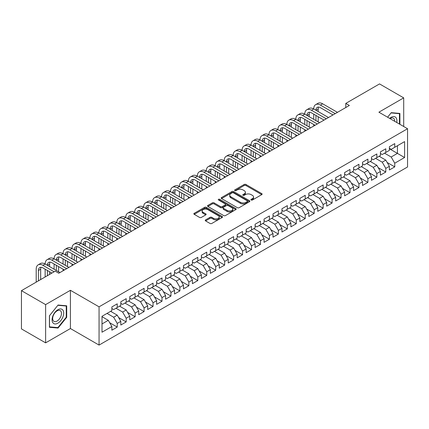 <?xml version="1.0" encoding="UTF-8"?>
<svg xmlns="http://www.w3.org/2000/svg" width="429" height="429" viewBox="0 0 429 429"><rect width="100%" height="100%" fill="white"/><g stroke="black" fill="none" stroke-linecap="round" stroke-linejoin="round"><path stroke-width="0.64" d="M251.185 200.016A0.869 0.504 0 0 0 252.413 200.016L261.749 194.627A1.244 0.719 0 0 0 262.114 194.123A1.244 0.719 0 0 0 261.749 193.613L245.935 184.481A1.244 0.719 0 0 0 244.176 184.481L234.84 189.87A0.869 0.504 0 0 0 234.583 190.224A0.869 0.504 0 0 0 234.84 190.583A0.869 0.504 0 0 0 236.068 190.583L237.28 189.886A3.979 2.295 0 0 1 242.9 189.886L244.219 190.642A3.979 2.295 0 0 1 245.383 192.267A3.979 2.295 0 0 1 244.219 193.892L243.012 194.589A0.869 0.504 0 0 0 242.755 194.943A0.869 0.504 0 0 0 243.012 195.297A0.869 0.504 0 0 0 244.24 195.297L245.452 194.6A3.979 2.295 0 0 1 251.072 194.6L252.391 195.361A3.979 2.295 0 0 1 253.555 196.986A3.979 2.295 0 0 1 252.391 198.611L251.185 199.308A0.869 0.504 0 0 0 250.927 199.662A0.869 0.504 0 0 0 251.185 200.016L251.185 199.308M205.604 219.889A1.244 0.719 0 0 0 205.239 220.399A1.244 0.719 0 0 0 205.604 220.908L210.038 223.466A1.244 0.719 0 0 0 211.797 223.466L222.163 217.482A1.244 0.719 0 0 0 222.528 216.972A1.244 0.719 0 0 0 222.163 216.468L206.349 207.336A1.244 0.719 0 0 0 204.59 207.336L194.224 213.32A1.244 0.719 0 0 0 193.86 213.83A1.244 0.719 0 0 0 194.224 214.334L199.582 217.433A1.244 0.719 0 0 0 201.34 217.433L205.775 214.87A1.244 0.719 0 0 0 206.14 214.361A1.244 0.719 0 0 0 205.775 213.857L203.121 212.317A3.325 1.92 0 0 1 202.145 210.961A3.325 1.92 0 0 1 204.199 209.191A3.325 1.92 0 0 1 207.818 209.604L218.232 215.615A3.325 1.92 0 0 1 219.208 216.972A3.325 1.92 0 0 1 217.154 218.747A3.325 1.92 0 0 1 213.529 218.329L211.797 217.331A1.244 0.719 0 0 0 210.038 217.331L205.604 219.889L205.604 220.908M45.619 304.611L45.619 342.857L70.415 328.539L70.415 290.294L45.619 304.611L21.45 290.658L55.202 271.171L58.778 273.241L349.362 105.475L345.779 103.405L345.779 107.54M70.415 290.294L99.061 306.832L407.55 128.732L407.55 166.978L99.061 345.082L99.061 306.832M403.7 126.507L403.7 97.876L378.904 112.189L407.55 128.732M403.7 97.876L379.531 83.918L345.779 103.405M237.366 207.69A1.244 0.719 0 0 0 239.125 207.69L249.49 201.705A1.244 0.719 0 0 0 249.855 201.196A1.244 0.719 0 0 0 249.49 200.692L233.676 191.559A1.244 0.719 0 0 0 231.917 191.559L221.552 197.544A1.244 0.719 0 0 0 221.187 198.053A1.244 0.719 0 0 0 221.552 198.557L237.366 207.69M218.865 200.204A0.869 0.504 0 0 1 219.75 200.327L235.811 209.604L225.461 215.578A1.244 0.719 0 0 1 223.702 215.578L207.888 206.446L207.888 205.432A1.244 0.719 0 0 0 207.523 205.941A1.244 0.719 0 0 0 207.888 206.446M207.888 205.432L212.323 202.869A1.244 0.719 0 0 1 214.082 202.869L220.495 206.574A1.244 0.719 0 0 0 222.254 206.574L225.198 204.874A1.244 0.719 0 0 0 225.557 204.37A1.244 0.719 0 0 0 225.198 203.861L218.517 200.005A0.869 0.504 0 0 1 218.264 199.651A0.869 0.504 0 0 1 218.801 199.185A0.869 0.504 0 0 1 219.75 199.292L235.827 208.58A1.244 0.719 0 0 1 236.191 209.084A1.244 0.719 0 0 1 235.827 209.593L235.827 208.58M389.376 148.734L397.436 153.384L397.436 145.737L404.595 141.602L394.75 147.286L394.75 143.613L389.376 146.718L389.376 150.386L385.794 152.456L385.794 148.783L380.426 151.882L380.426 155.555L376.844 157.62L376.844 153.952L371.471 157.052L371.471 160.725L367.894 162.789L367.894 159.121L362.521 162.221L362.521 165.889L358.939 167.959L358.939 164.291L353.571 167.39L353.571 171.058L349.989 173.128L349.989 169.455L344.616 172.56L344.616 176.228L341.039 178.298L341.039 174.624L335.666 177.729L335.666 181.397L332.084 183.462L332.084 179.794L326.716 182.893L326.716 186.567L323.134 188.631L323.134 184.963L317.76 188.063L317.76 191.731L314.178 193.801L314.178 190.133L308.81 193.232L308.81 196.9L305.228 198.97L305.228 195.297L299.855 198.402L299.855 202.07L296.278 204.14L296.278 200.466L290.905 203.571L290.905 207.239L287.323 209.304L287.323 205.636L281.955 208.735L281.955 212.409L278.373 214.473L278.373 210.805L273 213.905L273 217.573L269.423 219.643L269.423 215.975L264.049 219.074L264.049 222.742L260.467 224.812L260.467 221.139L255.099 224.244L255.099 227.912L251.517 229.982L251.517 226.308L246.144 229.413L246.144 233.081L242.562 235.146L242.562 231.478L237.194 234.577L237.194 238.251L233.612 240.315L233.612 236.647L228.239 239.747L228.239 243.415L224.662 245.485L224.662 241.817L219.289 244.916L219.289 248.584L215.707 250.654L215.707 246.981L210.339 250.086L210.339 253.754L206.757 255.823L206.757 252.15L201.383 255.255L201.383 258.923L197.807 260.988L197.807 257.32L192.433 260.419L192.433 264.092L188.851 266.157L188.851 262.489L183.483 265.589L183.483 269.256L179.901 271.326L179.901 267.658L174.528 270.758L174.528 274.426L170.951 276.496L170.951 272.823L165.578 275.927L165.578 279.595L161.996 281.665L161.996 277.992L156.628 281.097L156.628 284.765L153.046 286.829L153.046 283.161L147.673 286.261L147.673 289.934L144.09 291.999L144.09 288.331L138.723 291.43L138.723 295.098L135.14 297.168L135.14 293.5L129.767 296.6L129.767 300.268L126.19 302.338L126.19 298.664L120.817 301.769L120.817 305.437L117.235 307.507L117.235 303.834L111.867 306.939L111.867 310.607L102.016 316.291L102.016 332.212L111.867 326.523L108.285 320.324L102.016 316.704M404.595 141.602L404.595 157.518L394.75 163.202L391.168 157.003L384.545 153.174M387.183 162.505L394.75 166.876L394.75 163.202M394.75 166.876L389.376 169.975L389.376 166.307L385.794 168.372L382.218 162.173L375.589 158.344M378.233 167.675L385.794 172.04L385.794 168.372M385.794 172.04L380.426 175.145L380.426 171.471L376.844 173.541L373.262 167.337L366.639 163.513M369.278 172.844L376.844 177.209L376.844 173.541M376.844 177.209L371.471 180.309L371.471 176.641L367.894 178.711L364.312 172.506L357.689 168.683M360.328 178.014L367.894 182.379L367.894 178.711M367.894 182.379L362.521 185.478L362.521 181.81L358.939 183.875L355.362 177.676L348.734 173.852M351.378 183.178L358.939 187.548L358.939 183.875M358.939 187.548L353.571 190.648L353.571 186.98L349.989 189.044L346.407 182.845L339.784 179.016M342.422 188.347L349.989 192.718L349.989 189.044M349.989 192.718L344.616 195.817L344.616 192.149L341.039 194.214L337.457 188.015L330.829 184.186M333.472 193.517L341.039 197.882L341.039 194.214M341.039 197.882L335.666 200.987L335.666 197.313L332.084 199.383L328.501 193.179L321.879 189.355M324.522 198.686L332.084 203.051L332.084 199.383M332.084 203.051L326.716 206.151L326.716 202.483L323.134 204.553L319.551 198.348L312.929 194.525M315.567 203.855L323.134 208.221L323.134 204.553M323.134 208.221L317.76 211.32L317.76 207.652L314.178 209.722L310.601 203.518L303.973 199.694M306.617 209.02L314.178 213.39L314.178 209.722M314.178 213.39L308.81 216.489L308.81 212.822L305.228 214.886L301.646 208.687L295.023 204.864M297.662 214.189L305.228 218.559L305.228 214.886M305.228 218.559L299.855 221.659L299.855 217.991L296.278 220.056L292.696 213.857L286.073 210.028M288.712 219.358L296.278 223.724L296.278 220.056M296.278 223.724L290.905 226.828L290.905 223.155L287.323 225.225L283.746 219.021L277.118 215.197M279.762 224.528L287.323 228.893L287.323 225.225M287.323 228.893L281.955 231.998L281.955 228.325L278.373 230.394L274.791 224.19L268.168 220.367M270.806 229.697L278.373 234.062L278.373 230.394M278.373 234.062L273 237.162L273 233.494L269.423 235.564L265.841 229.359L259.213 225.536M261.856 234.861L269.423 239.232L269.423 235.564M269.423 239.232L264.049 242.331L264.049 238.663L260.467 240.728L256.885 234.529L250.263 230.705M252.906 240.031L260.467 244.401L260.467 240.728M260.467 244.401L255.099 247.501L255.099 243.833L251.517 245.897L247.935 239.698L241.312 235.87M243.951 245.2L251.517 249.565L251.517 245.897M251.517 249.565L246.144 252.67L246.144 248.997L242.562 251.067L238.985 244.862L232.357 241.039M235.001 250.37L242.562 254.735L242.562 251.067M242.562 254.735L237.194 257.84L237.194 254.166L233.612 256.236L230.03 250.032L223.407 246.208M226.051 255.539L233.612 259.904L233.612 256.236M233.612 259.904L228.239 263.004L228.239 259.336L224.662 261.406L221.08 255.201L214.457 251.378M217.095 260.703L224.662 265.074L224.662 261.406M224.662 265.074L219.289 268.173L219.289 264.505L215.707 266.57L212.13 260.371L205.502 256.547M208.145 265.873L215.707 270.243L215.707 266.57M215.707 270.243L210.339 273.343L210.339 269.675L206.757 271.739L203.174 265.54L196.552 261.711M199.19 271.042L206.757 275.407L206.757 271.739M206.757 275.407L201.383 278.512L201.383 274.839L197.807 276.909L194.224 270.704L187.602 266.881M190.24 276.212L197.807 280.577L197.807 276.909M197.807 280.577L192.433 283.682L192.433 280.008L188.851 282.078L185.274 275.874L178.646 272.05M181.29 281.381L188.851 285.746L188.851 282.078M188.851 285.746L183.483 288.846L183.483 285.178L179.901 287.248L176.319 281.043L169.696 277.22M172.335 286.545L179.901 290.916L179.901 287.248M179.901 290.916L174.528 294.015L174.528 290.347L170.951 292.412L167.369 286.213L160.741 282.389M163.385 291.715L170.951 296.085L170.951 292.412M170.951 296.085L165.578 299.185L165.578 295.517L161.996 297.581L158.414 291.382L151.791 287.553M154.435 296.884L161.996 301.249L161.996 297.581M161.996 301.249L156.628 304.354L156.628 300.681L153.046 302.751L149.464 296.546L142.841 292.723M145.479 302.054L153.046 306.419L153.046 302.751M153.046 306.419L147.673 309.524L147.673 305.85L144.09 307.92L140.514 301.716L133.886 297.892M136.529 307.223L144.09 311.588L144.09 307.92M144.09 311.588L138.723 314.688L138.723 311.02L135.14 313.09L131.558 306.885L124.936 303.062M127.574 312.387L135.14 316.758L135.14 313.09M135.14 316.758L129.767 319.857L129.767 316.189L126.19 318.254L122.608 312.055L115.986 308.231M118.624 317.557L126.19 321.927L126.19 318.254M126.19 321.927L120.817 325.026L120.817 321.359L117.235 323.423L113.658 317.224L107.03 313.395M109.674 322.726L117.235 327.091L117.235 323.423M117.235 327.091L111.867 330.196L111.867 326.523M111.867 308.537L113.658 309.572L117.235 307.507M102.016 323.943L108.285 320.324M120.817 303.373L122.608 304.402L126.19 302.338M113.658 317.224L117.235 315.154L110.612 311.331M120.817 321.359L117.235 315.154M129.767 298.203L131.558 299.238L135.14 297.168M122.608 312.055L126.19 309.985L119.562 306.161M129.767 316.189L126.19 309.985M138.723 293.034L140.514 294.069L144.09 291.999M131.558 306.885L135.14 304.815L128.518 300.992M138.723 311.02L135.14 304.815M147.673 287.864L149.464 288.899L153.046 286.829M140.514 301.716L144.09 299.651L137.468 295.822M147.673 305.85L144.09 299.651M156.628 282.695L158.414 283.73L161.996 281.665M149.464 296.546L153.046 294.482L146.418 290.658M156.628 300.681L153.046 294.482M165.578 277.531L167.369 278.56L170.951 276.496M158.414 291.382L161.996 289.312L155.373 285.489M165.578 295.517L161.996 289.312M174.528 272.361L176.319 273.396L179.901 271.326M167.369 286.213L170.951 284.143L164.323 280.319M174.528 290.347L170.951 284.143M183.483 267.192L185.274 268.227L188.851 266.157M176.319 281.043L179.901 278.973L173.278 275.15M183.483 285.178L179.901 278.973M192.433 262.022L194.224 263.057L197.807 260.988M185.274 275.874L188.851 273.809L182.228 269.98M192.433 280.008L188.851 273.809M201.383 256.853L203.174 257.888L206.757 255.823M194.224 270.704L197.807 268.64L191.178 264.816M201.383 274.839L197.807 268.64M210.339 251.689L212.13 252.719L215.707 250.654M203.174 265.54L206.757 263.47L200.134 259.647M210.339 269.675L206.757 263.47M219.289 246.519L221.08 247.554L224.662 245.485M212.13 260.371L215.707 258.301L209.084 254.477M219.289 264.505L215.707 258.301M228.239 241.35L230.03 242.385L233.612 240.315M221.08 255.201L224.662 253.131L218.034 249.308M228.239 259.336L224.662 253.131M237.194 236.181L238.985 237.216L242.562 235.146M230.03 250.032L233.612 247.967L226.989 244.139M237.194 254.166L233.612 247.967M246.144 231.011L247.935 232.046L251.517 229.982M238.985 244.862L242.562 242.798L235.939 238.974M246.144 248.997L242.562 242.798M255.099 225.847L256.885 226.877L260.467 224.812M247.935 239.698L251.517 237.628L244.889 233.805M255.099 243.833L251.517 237.628M264.049 220.678L265.841 221.707L269.423 219.643M256.885 234.529L260.467 232.459L253.845 228.636M264.049 238.663L260.467 232.459M273 215.508L274.791 216.543L278.373 214.473M265.841 229.359L269.423 227.29L262.795 223.466M273 233.494L269.423 227.29M281.955 210.339L283.746 211.374L287.323 209.304M274.791 224.19L278.373 222.125L271.75 218.297M281.955 228.325L278.373 222.125M290.905 205.169L292.696 206.204L296.278 204.14M283.746 219.021L287.323 216.956L280.7 213.133M290.905 223.155L287.323 216.956M299.855 200.005L301.646 201.035L305.228 198.97M292.696 213.857L296.278 211.787L289.65 207.963M299.855 217.991L296.278 211.787M308.81 194.836L310.601 195.865L314.178 193.801M301.646 208.687L305.228 206.617L298.605 202.794M308.81 212.822L305.228 206.617M317.76 189.666L319.551 190.701L323.134 188.631M310.601 203.518L314.178 201.448L307.555 197.624M317.76 207.652L314.178 201.448M326.716 184.497L328.501 185.532L332.084 183.462M319.551 198.348L323.134 196.284L316.505 192.455M326.716 202.483L323.134 196.284M335.666 179.327L337.457 180.362L341.039 178.298M328.501 193.179L332.084 191.114L325.461 187.291M335.666 197.313L332.084 191.114M344.616 174.163L346.407 175.193L349.989 173.128M337.457 188.015L341.039 185.945L334.411 182.121M344.616 192.149L341.039 185.945M353.571 168.994L355.362 170.023L358.939 167.959M346.407 182.845L349.989 180.775L343.366 176.952M353.571 186.98L349.989 180.775M362.521 163.824L364.312 164.859L367.894 162.789M355.362 177.676L358.939 175.606L352.316 171.782M362.521 181.81L358.939 175.606M371.471 158.655L373.262 159.69L376.844 157.62M364.312 172.506L367.894 170.442L361.266 166.613M371.471 176.641L367.894 170.442M380.426 153.485L382.218 154.52L385.794 152.456M373.262 167.337L376.844 165.272L370.222 161.449M380.426 171.471L376.844 165.272M389.376 148.316L391.168 149.351L394.75 147.286M382.218 162.173L385.794 160.103L379.172 156.279M389.376 166.307L385.794 160.103M21.45 290.658L21.45 328.904L45.619 342.857M70.415 328.539L99.061 345.082M391.168 157.003L397.436 153.384L404.595 157.518M399.898 124.313L399.898 113.438L391.259 112.666L387.601 117.214M66.704 317.321L66.704 305.802L58.065 305.03L49.426 315.776L49.426 327.295L58.065 328.067L66.704 317.321L66.254 317.063M251.533 200.139L252.391 199.646A3.979 2.295 0 0 0 253.555 198.021L253.555 196.986M245.383 192.267L245.383 193.302A3.979 2.295 0 0 1 244.219 194.927L243.361 195.42M261.749 193.613L261.749 194.627L245.935 185.516A1.244 0.719 0 0 0 244.176 185.516L235.189 190.707M249.474 201.716L233.676 192.594A1.244 0.719 0 0 0 231.917 192.594L221.568 198.568M247.297 201.55A0.869 0.504 0 0 0 247.549 201.196A0.869 0.504 0 0 0 247.297 200.842L233.414 192.825A0.869 0.504 0 0 0 232.18 192.825L230.909 193.559A3.979 2.295 0 0 0 229.746 195.184A3.979 2.295 0 0 0 230.909 196.809L240.396 202.29A3.979 2.295 0 0 0 246.021 202.29L247.297 201.55L247.297 202.585A0.869 0.504 0 0 0 247.549 202.231L247.549 201.196M229.746 195.184L229.746 196.219A3.979 2.295 0 0 0 230.909 197.844L230.909 196.809M247.297 202.585L246.021 203.319A3.979 2.295 0 0 1 240.396 203.319L230.909 197.844M207.904 206.456L212.323 203.904L212.323 202.869M225.557 204.37L225.557 205.4A1.244 0.719 0 0 1 225.198 205.909L222.254 207.609A1.244 0.719 0 0 1 220.495 207.609L214.082 203.904A1.244 0.719 0 0 0 212.323 203.904M227.15 210.419A3.325 1.92 0 0 0 230.775 210.832A3.325 1.92 0 0 0 232.824 209.062A3.325 1.92 0 0 0 231.853 207.706L228.185 205.588A1.244 0.719 0 0 0 226.426 205.588L223.482 207.282A1.244 0.719 0 0 0 223.118 207.792A1.244 0.719 0 0 0 223.482 208.301L227.15 210.419L227.15 211.449A3.325 1.92 0 0 0 230.775 211.867A3.325 1.92 0 0 0 232.824 210.092L232.824 209.062M223.118 207.792L223.118 208.826A1.244 0.719 0 0 0 223.482 209.331L223.482 208.301M227.15 211.449L223.482 209.331M219.208 216.972L219.208 218.007A3.325 1.92 0 0 1 217.154 219.782A3.325 1.92 0 0 1 213.529 219.364L211.797 218.361A1.244 0.719 0 0 0 210.038 218.361L205.62 220.914M202.145 210.961L202.145 211.996A3.325 1.92 0 0 0 203.121 213.352L203.121 212.317M205.759 214.881L203.121 213.352M222.147 217.492L206.349 208.371A1.244 0.719 0 0 0 204.59 208.371L194.24 214.344L194.224 213.32M57.154 327.541L58.065 328.067M36.202 282.137L36.202 269.197A9.497 5.48 60 0 1 38.17 264.849L40.406 263.556A9.497 5.48 60 0 1 45.152 264.028A9.497 5.48 60 0 1 47.12 259.684L49.362 258.392A9.497 5.48 60 0 1 54.108 258.859A9.497 5.48 60 0 1 56.076 254.515L58.312 253.223A9.497 5.48 60 0 1 63.058 253.689A9.497 5.48 60 0 1 65.026 249.346L67.262 248.053A9.497 5.48 60 0 1 72.013 248.525A9.497 5.48 60 0 1 73.976 244.176L76.217 242.884A9.497 5.48 60 0 1 80.963 243.356A9.497 5.48 60 0 1 82.931 239.007L85.167 237.714A9.497 5.48 60 0 1 89.913 238.186A9.497 5.48 60 0 1 91.881 233.843L94.117 232.55A9.497 5.48 60 0 1 98.868 233.017A9.497 5.48 60 0 1 100.831 228.673L103.073 227.381A9.497 5.48 60 0 1 107.818 227.847A9.497 5.48 60 0 1 109.786 223.504L112.023 222.211A9.497 5.48 60 0 1 116.768 222.683A9.497 5.48 60 0 1 118.736 218.334L120.978 217.042A9.497 5.48 60 0 1 125.724 217.514A9.497 5.48 60 0 1 127.692 213.165L129.928 211.872A9.497 5.48 60 0 1 134.674 212.344A9.497 5.48 60 0 1 136.642 208.001L138.878 206.708A9.497 5.48 60 0 1 143.629 207.175A9.497 5.48 60 0 1 145.592 202.831L147.833 201.539A9.497 5.48 60 0 1 152.579 202.005A9.497 5.48 60 0 1 154.547 197.662L156.783 196.369A9.497 5.48 60 0 1 161.529 196.841A9.497 5.48 60 0 1 163.497 192.492L165.733 191.2A9.497 5.48 60 0 1 170.485 191.672A9.497 5.48 60 0 1 172.447 187.323L174.689 186.03A9.497 5.48 60 0 1 179.435 186.502A9.497 5.48 60 0 1 181.403 182.159L183.639 180.866A9.497 5.48 60 0 1 188.385 181.333A9.497 5.48 60 0 1 190.353 176.989L192.594 175.697A9.497 5.48 60 0 1 197.34 176.163A9.497 5.48 60 0 1 199.308 171.82L201.544 170.528A9.497 5.48 60 0 1 206.29 170.999A9.497 5.48 60 0 1 208.258 166.65L210.494 165.358A9.497 5.48 60 0 1 215.245 165.83A9.497 5.48 60 0 1 217.208 161.481L219.45 160.189A9.497 5.48 60 0 1 224.195 160.661A9.497 5.48 60 0 1 226.163 156.312L228.4 155.025A9.497 5.48 60 0 1 233.145 155.491A9.497 5.48 60 0 1 235.113 151.147L237.35 149.855A9.497 5.48 60 0 1 242.101 150.322A9.497 5.48 60 0 1 244.063 145.978L246.305 144.686A9.497 5.48 60 0 1 251.051 145.158A9.497 5.48 60 0 1 253.019 140.809L255.255 139.516A9.497 5.48 60 0 1 260.001 139.988A9.497 5.48 60 0 1 261.969 135.639L264.205 134.347A9.497 5.48 60 0 1 268.956 134.819A9.497 5.48 60 0 1 270.924 130.47L273.16 129.183A9.497 5.48 60 0 1 277.906 129.649A9.497 5.48 60 0 1 279.874 125.306L282.11 124.013A9.497 5.48 60 0 1 286.862 124.48A9.497 5.48 60 0 1 288.824 120.136L291.066 118.844A9.497 5.48 60 0 1 295.812 119.316A9.497 5.48 60 0 1 297.78 114.967L300.016 113.674A9.497 5.48 60 0 1 304.762 114.146A9.497 5.48 60 0 1 306.73 109.797L308.966 108.505A9.497 5.48 60 0 1 313.717 108.977A9.497 5.48 60 0 1 315.68 104.628L317.921 103.341A9.497 5.48 60 0 1 322.667 103.807L337.457 112.344M315.68 104.628A9.497 5.48 60 0 1 320.431 105.1L335.215 113.637M332.979 114.929L320.431 107.684A6.328 3.657 -120 0 0 317.262 107.373A6.328 3.657 -120 0 0 315.953 110.269L318.189 108.977L318.189 111.561M318.586 107.078A6.328 3.657 -120 0 0 318.189 108.977M315.953 115.439L315.953 120.608M318.189 116.731L318.189 121.9M313.717 126.051L313.717 124.48M313.717 119.316L313.717 114.146M306.73 109.797A9.497 5.48 60 0 1 311.475 110.269L313.717 108.977L328.501 117.514M311.475 110.269L326.265 118.806M324.029 120.099L311.475 112.854A6.328 3.657 -120 0 0 308.312 112.537A6.328 3.657 -120 0 0 307.003 115.439L309.239 114.146L309.239 116.731M309.636 112.248A6.328 3.657 -120 0 0 309.239 114.146M307.003 120.608L307.003 125.772M309.239 121.9L309.239 127.064M304.762 131.22L304.762 129.649M304.762 124.48L304.762 119.316M297.78 114.967A9.497 5.48 60 0 1 302.525 115.439L304.762 114.146L319.551 122.683M302.525 115.439L317.315 123.976M315.074 125.268L302.525 118.023A6.328 3.657 -120 0 0 299.362 117.707A6.328 3.657 -120 0 0 298.048 120.608L300.289 119.316L300.289 121.9M300.686 117.417A6.328 3.657 -120 0 0 300.289 119.316M298.048 125.772L298.048 130.942M300.289 127.064L300.289 132.234M295.812 136.39L295.812 134.819M295.812 129.649L295.812 124.48M396.718 122.474A8.231 4.751 120 0 0 396.117 117.809A8.231 4.751 120 0 0 389.645 118.393M394.664 121.289A6.231 3.598 120 0 0 394.079 118.86A6.231 3.598 120 0 0 393.377 118.211A6.231 3.598 120 0 0 390.068 118.64M391.06 112.907L399.447 113.669L399.447 124.051M398.895 113.347L399.447 113.669M387.618 117.224L391.076 112.918M52.847 322.715A8.231 4.751 120 0 0 60.795 320.586A8.231 4.751 120 0 0 62.924 310.178A8.231 4.751 120 0 0 54.976 312.307A8.231 4.751 120 0 0 52.847 322.715M53.255 320.72A6.231 3.598 120 0 0 53.952 321.369A6.231 3.598 120 0 0 59.749 318.463A6.231 3.598 120 0 0 60.886 311.229A6.231 3.598 120 0 0 60.183 310.58A6.231 3.598 120 0 0 54.386 313.486A6.231 3.598 120 0 0 53.255 320.72M57.883 305.287L66.254 306.033L66.254 317.192L57.883 327.606L49.512 326.86L49.512 315.701L57.867 305.276M65.701 305.716L66.254 306.033M288.824 120.136A9.497 5.48 60 0 1 293.575 120.608L295.812 119.316L310.601 127.853M293.575 120.608L308.36 129.145M306.124 130.437L293.575 123.187A6.328 3.657 -120 0 0 290.406 122.876A6.328 3.657 -120 0 0 289.098 125.772L291.334 124.48L291.334 127.064M291.731 122.587A6.328 3.657 -120 0 0 291.334 124.48M289.098 130.942L289.098 136.111M291.334 132.234L291.334 137.403M286.862 141.559L286.862 139.988M286.862 134.819L286.862 129.649M279.874 125.306A9.497 5.48 60 0 1 284.62 125.772L286.862 124.48L301.646 133.022M284.62 125.772L299.41 134.315M297.174 135.607L284.62 128.357A6.328 3.657 -120 0 0 281.456 128.046A6.328 3.657 -120 0 0 280.148 130.942L282.384 129.649L282.384 132.234M282.781 127.751A6.328 3.657 -120 0 0 282.384 129.649M280.148 136.111L280.148 141.28M282.384 137.403L282.384 142.573M277.906 146.729L277.906 145.158M277.906 139.988L277.906 134.819M270.924 130.47A9.497 5.48 60 0 1 275.67 130.942L277.906 129.649L292.696 138.186M275.67 130.942L290.46 139.479M288.218 140.771L275.67 133.526A6.328 3.657 -120 0 0 272.506 133.215A6.328 3.657 -120 0 0 271.192 136.111L273.429 134.819L273.429 137.403M273.825 132.92A6.328 3.657 -120 0 0 273.429 134.819M271.192 141.28L271.192 146.45M273.429 142.573L273.429 147.742M268.956 151.893L268.956 150.322M268.956 145.158L268.956 139.988M261.969 135.639A9.497 5.48 60 0 1 266.715 136.111L268.956 134.819L283.746 143.356M266.715 136.111L281.504 144.648M279.268 145.94L266.715 138.696A6.328 3.657 -120 0 0 263.551 138.379A6.328 3.657 -120 0 0 262.242 141.28L264.478 139.988L264.478 142.573M264.875 138.09A6.328 3.657 -120 0 0 264.478 139.988M262.242 146.45L262.242 151.614M264.478 147.742L264.478 152.906M260.001 157.062L260.001 155.491M260.001 150.322L260.001 145.158M253.019 140.809A9.497 5.48 60 0 1 257.765 141.28L260.001 139.988L274.791 148.525M257.765 141.28L272.554 149.818M270.318 151.11L257.765 143.865A6.328 3.657 -120 0 0 254.601 143.549A6.328 3.657 -120 0 0 253.287 146.45L255.528 145.158L255.528 147.742M255.925 143.259A6.328 3.657 -120 0 0 255.528 145.158M253.287 151.614L253.287 156.783M255.528 152.906L255.528 158.076M251.051 162.232L251.051 160.661M251.051 155.491L251.051 150.322M244.063 145.978A9.497 5.48 60 0 1 248.815 146.45L251.051 145.158L265.841 153.695M248.815 146.45L263.599 154.987M261.363 156.279L248.815 149.029A6.328 3.657 -120 0 0 245.645 148.718A6.328 3.657 -120 0 0 244.337 151.614L246.573 150.322L246.573 152.906M246.97 148.429A6.328 3.657 -120 0 0 246.573 150.322M244.337 156.783L244.337 161.953M246.573 158.076L246.573 163.245M242.101 167.401L242.101 165.83M242.101 160.661L242.101 155.491M235.113 151.147A9.497 5.48 60 0 1 239.859 151.614L242.101 150.322L256.885 158.864M239.859 151.614L254.649 160.156M252.413 161.449L239.859 154.199A6.328 3.657 -120 0 0 236.695 153.888A6.328 3.657 -120 0 0 235.387 156.783L237.623 155.491L237.623 158.076M238.02 153.593A6.328 3.657 -120 0 0 237.623 155.491M235.387 161.953L235.387 167.122M237.623 163.245L237.623 168.415M233.145 172.571L233.145 170.999M233.145 165.83L233.145 160.661M226.163 156.312A9.497 5.48 60 0 1 230.909 156.783L233.145 155.491L247.935 164.028M230.909 156.783L245.699 165.321M243.458 166.613L230.909 159.368A6.328 3.657 -120 0 0 227.745 159.057A6.328 3.657 -120 0 0 226.432 161.953L228.673 160.661L228.673 163.245M229.07 158.762A6.328 3.657 -120 0 0 228.673 160.661M226.432 167.122L226.432 172.292M228.673 168.415L228.673 173.584M224.195 177.735L224.195 176.163M224.195 170.999L224.195 165.83M217.208 161.481A9.497 5.48 60 0 1 221.959 161.953L224.195 160.661L238.985 169.198M221.959 161.953L236.744 170.49M234.507 171.782L221.959 164.538A6.328 3.657 -120 0 0 218.79 164.221A6.328 3.657 -120 0 0 217.482 167.122L219.718 165.83L219.718 168.415M220.115 163.932A6.328 3.657 -120 0 0 219.718 165.83M217.482 172.292L217.482 177.456M219.718 173.584L219.718 178.748M215.245 182.904L215.245 181.333M215.245 176.163L215.245 170.999M208.258 166.65A9.497 5.48 60 0 1 213.004 167.122L215.245 165.83L230.03 174.367M213.004 167.122L227.794 175.659M225.557 176.952L213.004 169.707A6.328 3.657 -120 0 0 209.84 169.391A6.328 3.657 -120 0 0 208.532 172.292L210.768 170.999L210.768 173.584M211.165 169.101A6.328 3.657 -120 0 0 210.768 170.999M208.532 177.456L208.532 182.625M210.768 178.748L210.768 183.918M206.29 188.074L206.29 186.502M206.29 181.333L206.29 176.163M199.308 171.82A9.497 5.48 60 0 1 204.054 172.292L206.29 170.999L221.08 179.537M204.054 172.292L218.844 180.829M216.602 182.121L204.054 174.871A6.328 3.657 -120 0 0 200.89 174.56A6.328 3.657 -120 0 0 199.576 177.456L201.818 176.163L201.818 178.748M202.209 174.271A6.328 3.657 -120 0 0 201.818 176.163M199.576 182.625L199.576 187.795M201.818 183.918L201.818 189.087M197.34 193.243L197.34 191.672M197.34 186.502L197.34 181.333M190.353 176.989A9.497 5.48 60 0 1 195.098 177.456L197.34 176.163L212.13 184.706M195.098 177.456L209.888 185.998M207.652 187.291L195.098 180.041A6.328 3.657 -120 0 0 191.935 179.73A6.328 3.657 -120 0 0 190.626 182.625L192.862 181.333L192.862 183.918M193.259 179.435A6.328 3.657 -120 0 0 192.862 181.333M190.626 187.795L190.626 192.964M192.862 189.087L192.862 194.257M188.385 198.412L188.385 196.841M188.385 191.672L188.385 186.502M181.403 182.159A9.497 5.48 60 0 1 186.148 182.625L188.385 181.333L203.174 189.87M186.148 182.625L200.938 191.162M198.702 192.455L186.148 185.21A6.328 3.657 -120 0 0 182.985 184.899A6.328 3.657 -120 0 0 181.671 187.795L183.912 186.502L183.912 189.087M184.309 184.604A6.328 3.657 -120 0 0 183.912 186.502M181.671 192.964L181.671 198.134M183.912 194.257L183.912 199.426M179.435 203.577L179.435 202.005M179.435 196.841L179.435 191.672M172.447 187.323A9.497 5.48 60 0 1 177.198 187.795L179.435 186.502L194.224 195.039M177.198 187.795L191.988 196.332M189.747 197.624L177.198 190.379A6.328 3.657 -120 0 0 174.035 190.063A6.328 3.657 -120 0 0 172.721 192.964L174.957 191.672L174.957 194.257M175.354 189.774A6.328 3.657 -120 0 0 174.957 191.672M172.721 198.134L172.721 203.298M174.957 199.426L174.957 204.59M170.485 208.746L170.485 207.175M170.485 202.005L170.485 196.841M163.497 192.492A9.497 5.48 60 0 1 168.243 192.964L170.485 191.672L185.269 200.209M168.243 192.964L183.033 201.501M180.797 202.794L168.243 195.549A6.328 3.657 -120 0 0 165.079 195.233A6.328 3.657 -120 0 0 163.771 198.134L166.007 196.841L166.007 199.426M166.404 194.943A6.328 3.657 -120 0 0 166.007 196.841M163.771 203.298L163.771 208.467M166.007 204.59L166.007 209.76M161.529 213.915L161.529 212.344M161.529 207.175L161.529 202.005M154.547 197.662A9.497 5.48 60 0 1 159.293 198.134L161.529 196.841L176.319 205.378M159.293 198.134L174.083 206.671M171.841 207.963L159.293 200.718A6.328 3.657 -120 0 0 156.129 200.402A6.328 3.657 -120 0 0 154.815 203.298L157.057 202.005L157.057 204.59M157.454 200.112A6.328 3.657 -120 0 0 157.057 202.005M154.815 208.467L154.815 213.637M157.057 209.76L157.057 214.929M152.579 219.085L152.579 217.514M152.579 212.344L152.579 207.175M145.592 202.831A9.497 5.48 60 0 1 150.343 203.298L152.579 202.005L167.369 210.548M150.343 203.298L165.127 211.84M162.891 213.133L150.343 205.882A6.328 3.657 -120 0 0 147.174 205.571A6.328 3.657 -120 0 0 145.865 208.467L148.102 207.175L148.102 209.76M148.498 205.276A6.328 3.657 -120 0 0 148.102 207.175M145.865 213.637L145.865 218.806M148.102 214.929L148.102 220.098M143.629 224.254L143.629 222.683M143.629 217.514L143.629 212.344M136.642 208.001A9.497 5.48 60 0 1 141.388 208.467L143.629 207.175L158.414 215.712M141.388 208.467L156.177 217.004M153.941 218.297L141.388 211.052A6.328 3.657 -120 0 0 138.224 210.741A6.328 3.657 -120 0 0 136.915 213.637L139.152 212.344L139.152 214.929M139.548 210.446A6.328 3.657 -120 0 0 139.152 212.344M136.915 218.806L136.915 223.976M139.152 220.098L139.152 225.268M134.674 229.418L134.674 227.847M134.674 222.683L134.674 217.514M127.692 213.165A9.497 5.48 60 0 1 132.438 213.637L134.674 212.344L149.464 220.881M132.438 213.637L147.227 222.174M144.986 223.466L132.438 216.221A6.328 3.657 -120 0 0 129.274 215.905A6.328 3.657 -120 0 0 127.96 218.806L130.202 217.514L130.202 220.098M130.593 215.615A6.328 3.657 -120 0 0 130.202 217.514M127.96 223.976L127.96 229.14M130.202 225.268L130.202 230.432M125.724 234.588L125.724 233.017M125.724 227.847L125.724 222.683M118.736 218.334A9.497 5.48 60 0 1 123.482 218.806L125.724 217.514L140.514 226.051M123.482 218.806L138.272 227.343M136.036 228.636L123.482 221.391A6.328 3.657 -120 0 0 120.318 221.074A6.328 3.657 -120 0 0 119.01 223.976L121.246 222.683L121.246 225.268M121.643 220.785A6.328 3.657 -120 0 0 121.246 222.683M119.01 229.14L119.01 234.309M121.246 230.432L121.246 235.601M116.768 239.757L116.768 238.186M116.768 233.017L116.768 227.847M109.786 223.504A9.497 5.48 60 0 1 114.532 223.976L116.768 222.683L131.558 231.22M114.532 223.976L129.322 232.513M127.086 233.805L114.532 226.56A6.328 3.657 -120 0 0 111.368 226.244A6.328 3.657 -120 0 0 110.055 229.14L112.296 227.847L112.296 230.432M112.693 225.954A6.328 3.657 -120 0 0 112.296 227.847M110.055 234.309L110.055 239.479M112.296 235.601L112.296 240.771M107.818 244.927L107.818 243.356M107.818 238.186L107.818 233.017M100.831 228.673A9.497 5.48 60 0 1 105.582 229.14L107.818 227.847L122.608 236.39M105.582 229.14L120.372 237.682M118.131 238.974L105.582 231.724A6.328 3.657 -120 0 0 102.418 231.413A6.328 3.657 -120 0 0 101.105 234.309L103.341 233.017L103.341 235.601M103.738 231.118A6.328 3.657 -120 0 0 103.341 233.017M101.105 239.479L101.105 244.648M103.341 240.771L103.341 245.94M98.868 250.096L98.868 248.525M98.868 243.356L98.868 238.186M91.881 233.843A9.497 5.48 60 0 1 96.627 234.309L98.868 233.017L113.658 241.554M96.627 234.309L111.417 242.846M109.18 244.139L96.627 236.894A6.328 3.657 -120 0 0 93.463 236.583A6.328 3.657 -120 0 0 92.155 239.479L94.391 238.186L94.391 240.771M94.788 236.288A6.328 3.657 -120 0 0 94.391 238.186M92.155 244.648L92.155 249.817M94.391 245.94L94.391 251.11M89.913 255.26L89.913 253.689M89.913 248.525L89.913 243.356M82.931 239.007A9.497 5.48 60 0 1 87.677 239.479L89.913 238.186L104.703 246.723M87.677 239.479L102.467 248.016M100.225 249.308L87.677 242.063A6.328 3.657 -120 0 0 84.513 241.747A6.328 3.657 -120 0 0 83.199 244.648L85.441 243.356L85.441 245.94M85.838 241.457A6.328 3.657 -120 0 0 85.441 243.356M83.199 249.817L83.199 254.982M85.441 251.11L85.441 256.274M80.963 260.43L80.963 258.859M80.963 253.689L80.963 248.525M73.976 244.176A9.497 5.48 60 0 1 78.727 244.648L80.963 243.356L95.753 251.893M78.727 244.648L93.511 253.185M91.275 254.477L78.727 247.233A6.328 3.657 -120 0 0 75.558 246.916A6.328 3.657 -120 0 0 74.249 249.817L76.485 248.525L76.485 251.11M76.882 246.627A6.328 3.657 -120 0 0 76.485 248.525M74.249 254.982L74.249 260.151M76.485 256.274L76.485 261.443M72.013 265.599L72.013 264.028M72.013 258.859L72.013 253.689M65.026 249.346A9.497 5.48 60 0 1 69.771 249.817L72.013 248.525L86.797 257.062M69.771 249.817L84.561 258.355M82.325 259.647L69.771 252.402A6.328 3.657 -120 0 0 66.608 252.086A6.328 3.657 -120 0 0 65.299 254.982L67.535 253.695L67.535 256.274M67.932 251.796A6.328 3.657 -120 0 0 67.535 253.695M65.299 260.151L65.299 265.32M67.535 261.443L67.535 266.613M63.058 270.769L63.058 269.197M63.058 264.028L63.058 258.859M56.076 254.515A9.497 5.48 60 0 1 60.821 254.982L63.058 253.689L77.847 262.232M60.821 254.982L75.611 263.524M73.37 264.816L60.821 257.566A6.328 3.657 -120 0 0 57.658 257.255A6.328 3.657 -120 0 0 56.344 260.151L58.585 258.859L58.585 261.443M58.977 256.96A6.328 3.657 -120 0 0 58.585 258.859M56.344 265.32L56.344 270.49M58.585 266.613L58.585 271.782M54.108 269.197L54.108 264.028M47.12 259.684A9.497 5.48 60 0 1 51.871 260.151L54.108 258.859L68.897 267.396M51.871 260.151L66.656 268.688M64.42 269.98L51.871 262.736A6.328 3.657 -120 0 0 48.702 262.425A6.328 3.657 -120 0 0 47.394 265.32L49.63 264.028L49.63 266.613M50.027 262.13A6.328 3.657 -120 0 0 49.63 264.028M47.394 270.49L47.394 275.675M49.63 271.782L49.63 274.388M45.152 276.968L45.152 269.197M38.17 264.849A9.497 5.48 60 0 1 42.916 265.32L45.152 264.028L59.942 272.565M42.916 265.32L54.124 271.793M51.888 273.085L42.916 267.905A6.328 3.657 -120 0 0 39.752 267.589A6.328 3.657 -120 0 0 38.438 270.49L38.438 280.845M41.077 267.299A6.328 3.657 -120 0 0 40.68 269.197L40.68 279.552M252.391 199.646L252.391 198.611M243.012 195.297L243.012 194.589M244.219 194.927L244.219 193.892M234.84 190.583L234.84 189.87M244.176 185.516L244.176 184.481M245.935 185.516L245.935 184.481M221.552 198.557L221.552 197.544M231.917 192.594L231.917 191.559M233.676 192.594L233.676 191.559M249.49 201.705L249.49 200.692M240.396 203.319L240.396 202.29M246.021 203.319L246.021 202.29M214.082 203.904L214.082 202.869M220.495 207.609L220.495 206.574M222.254 207.609L222.254 206.574M225.198 205.909L225.198 204.874M219.75 200.327L219.75 199.292M210.038 218.361L210.038 217.331M211.797 218.361L211.797 217.331M213.529 219.364L213.529 218.329M205.775 214.87L205.775 213.857M204.59 208.371L204.59 207.336M206.349 208.371L206.349 207.336M222.163 217.482L222.163 216.468M322.667 103.807L320.431 105.1M40.68 269.197L38.438 270.49"/></g></svg>
